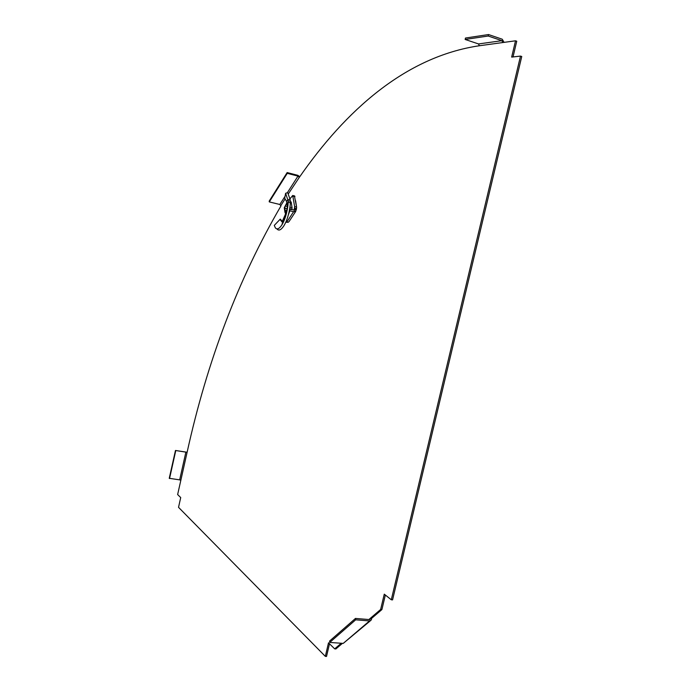 <?xml version="1.0" encoding="UTF-8"?>
<svg xmlns="http://www.w3.org/2000/svg" width="691" height="691" viewBox="0 0 691 691"><rect width="100%" height="100%" fill="white"/><g stroke="black" fill="none" stroke-linecap="round" stroke-linejoin="round"><path stroke-width="1.04" d="M295.601 200.744L296.43 206.065M381.898 609.574L380.646 609.471L370.324 618.315L371.577 618.41L381.898 609.574L385.353 595.02M391.296 599.779L392.566 599.892L521.748 56.507L520.504 56.092L391.296 599.779L384.274 594.156L380.646 609.471M288.251 194.016L299.16 177.596C345.414 110.802 405.315 56.722 479.381 45.744L515.521 40.804L516.747 41.227L513.024 56.947M299.782 176.697L297.864 175.333L287.145 172.56L269.188 201.133L269.291 201.91L279.82 204.484L280.952 205.953C238.499 278.68 207.205 360.866 187.062 452.51L177.639 494.549L180.714 497.572L178.528 507.324L325.331 656.372L326.523 656.45L329.495 643.779M341.242 643.243L334.677 648.866L328.51 642.803L325.331 656.372M520.504 56.092L511.66 57.103L515.521 40.804M294.85 212.742L292.051 217M334.677 648.866L335.886 648.953L342.451 643.33M371.577 618.41L371.387 619.922L369.521 620.933L355.684 619.81L355.476 618.436L369.296 619.568L370.324 618.315L368.899 619.533M369.521 620.933L343.246 643.39L370.29 620.855M355.684 619.81L329.737 642.431L329.547 641.084L355.476 618.436M343.246 643.39L329.737 642.431M502.78 42.548L501.916 40.683L478.526 43.948L479.381 45.744M504.076 42.367L502.253 39.223L488.546 34.55L488.2 36.018L501.916 40.683M478.526 43.948L465.147 39.456L488.2 36.018M488.546 34.55L465.475 38.04L465.147 39.456M299.082 177.129L297.985 176.11L287.344 192.729M287.145 172.56L287.257 173.337L297.985 176.11M269.291 201.91L287.257 173.337M180.843 480.254L179.669 479.874L185.879 452.139L187.062 452.51M185.879 452.139L175.471 450.48L187.123 452.251M175.471 450.48L169.252 478.302L179.669 479.874M175.747 450.713L169.528 478.561M287.18 203.119L285.279 205.935L284.77 208.19L285.4 211.455L287.024 209.598M287.007 202.532L284.277 207.723L284.986 212.491L285.556 212.586L286.817 210.651M286.126 212.768L284.986 212.491M285.556 212.586L286.143 212.724M291.697 209.157L289.719 208.673M289.952 207.136L292.051 207.654M291.317 202.878L290.427 202.662M286.523 201.383L287.43 205.719L288.225 202.463L290.427 202.644L290.047 199.172L287.931 199.734L286.523 201.383L284.692 198.222L285.633 193.273L288.19 201.046L287.966 205.192C286.843 213.588 284.796 220.187 281.842 224.981C279.173 228.946 276.996 229.878 275.303 227.78L274.292 225.387L280.278 219.116L282.161 221.224M287.43 205.719L286.998 209.753M290.488 202.67L291.17 201.91L292.129 208.198L291.395 209.615M283.31 222.295L282.749 221.923M282.032 221.448L280.779 220.567L280.278 219.116M286.972 209.788L283.379 219.937L281.738 221.794L281.539 221.12M286.54 211.8L282.619 220.584M295.791 211.316L289.097 221.483L288.207 222.277L286.627 222.303L293.597 211.696L289.875 210.798L289.633 209.183L294.09 209.952M285.832 222.113L286.627 222.303M285.297 212.569L285.53 214.175M294.409 195.899L296.586 207.067L294.625 206.583L292.708 195.475L289.961 198.861M294.625 206.583L294.211 209.77M296.586 207.067L296.491 208.622L294.521 208.138M293.83 210.099L294.297 209.399L296.258 209.874L296.491 208.622M296.258 209.874L295.187 211.688L293.882 210.081M293.597 211.696L295.187 211.688M289.391 210.453L289.875 210.798L288.432 214.616M290.047 199.172L287.655 192.634L285.633 193.273M290.427 202.644L290.142 205.702C288.985 214.167 286.903 220.861 283.897 225.802C281.056 230.086 278.732 231.114 276.918 228.885M286.67 211.411L283.457 218.995M280.883 205.495L285.124 198.896M285.055 196.304L279.82 204.484M287.378 206.454L285.279 205.935M287.154 208.768L284.77 208.19M286.005 211.17L285.184 210.971M283.137 222.657L282.619 222.338M294.953 196.589L293.001 196.106M296.379 209.114L294.409 208.639M290.384 200.848L288.19 201.046M369.685 619.533L370.229 619.067M282.04 221.431L280.779 220.567M292.708 195.475L294.66 195.959M287.966 205.192L287.344 206.877M281.842 224.981L283.379 219.937"/></g></svg>
